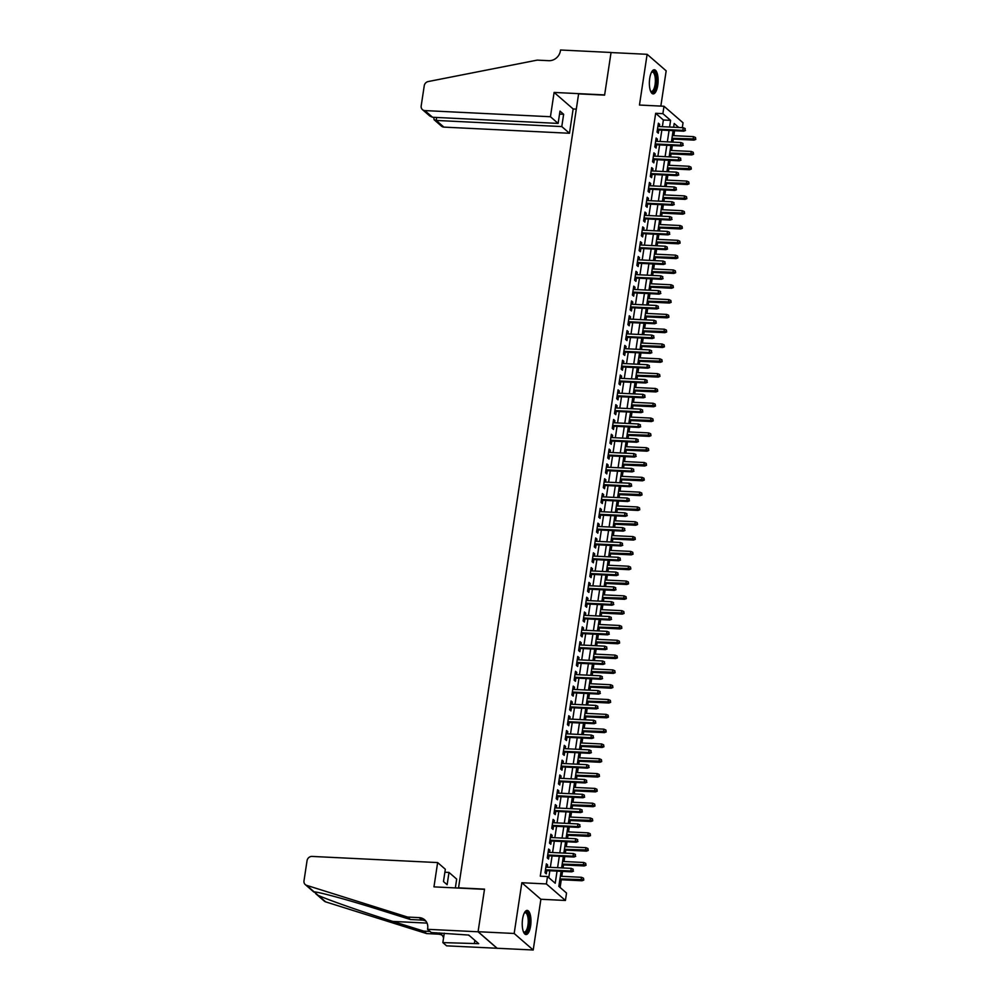 <?xml version="1.0" encoding="UTF-8"?>
<svg xmlns="http://www.w3.org/2000/svg" width="1000" height="1000" viewBox="0 0 1000 1000"><rect width="100%" height="100%" fill="white"/><g stroke="black" fill="none" stroke-linecap="round" stroke-linejoin="round"><path stroke-width="1.5" d="M530.612 925.962A12.075 4.338 92.8 0 0 527.188 910.413A12.075 4.338 92.8 0 0 522.587 919A12.075 4.338 92.8 0 0 526.013 934.55A12.075 4.338 92.8 0 0 530.612 925.962M657.75 85.312A12.075 4.338 92.8 0 0 654.325 69.763A12.075 4.338 92.8 0 0 649.725 78.35A12.075 4.338 92.8 0 0 653.15 93.9A12.075 4.338 92.8 0 0 657.75 85.312M561.1 871.312L558.825 886.363L566.538 893.062L565.425 900.462L546.388 883.938L547.5 876.538L555.225 883.238L557.05 871.112M427.55 929.312L478.075 931.787L484.487 889.338L433.963 886.875L437.638 862.575L312.05 856.425A4.65 4.175 -49 0 0 307.05 860.662L303.988 880.875A4.65 4.175 -49 0 0 306.637 885.35L407.587 917.062L419.137 917.625A10.838 9.738 131 0 1 424.675 919.812A10.838 9.738 131 0 1 427.675 928.5L427.55 929.312L431.275 932.55L468.762 935.062L478.7 943.675L442.85 942.6L446.587 945.837L533.212 950L540.887 899.262L565.425 900.462M660.837 106.1L666.175 70.838L647.125 54.312L639.462 105.05L664 106.25L683.037 122.775L682.3 127.662M560.112 887.487L561.287 879.75M561.8 876.338L562.55 871.388M563.062 867.962L563.525 864.938M564.038 861.513L564.788 856.575M565.312 853.15L565.763 850.125M566.287 846.7L567.025 841.762M567.55 838.337L568 835.312M568.525 831.888L569.275 826.95M569.788 823.525L570.25 820.5M570.763 817.075L571.512 812.138M572.025 808.713L572.487 805.688M573 802.262L573.75 797.325M574.263 793.9L574.725 790.875M575.237 787.45L575.988 782.5M576.512 779.087L576.962 776.062M577.487 772.638L578.225 767.688M578.75 764.275L579.2 761.25M579.725 757.825L580.475 752.875M580.988 749.463L581.45 746.438M581.962 743.012L582.712 738.062M583.225 734.65L583.688 731.625M584.2 728.2L584.95 723.25M585.475 719.837L585.925 716.8M586.45 713.388L587.188 708.438M587.712 705.025L588.162 701.988M588.688 698.575L589.438 693.625M589.95 690.212L590.413 687.175M590.925 683.763L591.675 678.812M592.188 675.4L592.65 672.362M593.162 668.95L593.913 664M594.425 660.575L594.888 657.55M595.4 654.137L596.15 649.188M596.675 645.763L597.125 642.738M597.65 639.325L598.387 634.375M598.913 630.95L599.362 627.925M599.888 624.513L600.638 619.562M601.15 616.138L601.613 613.112M602.125 609.7L602.875 604.75M603.387 601.325L603.85 598.3M604.362 594.888L605.112 589.938M605.638 586.512L606.087 583.488M606.613 580.062L607.35 575.125M607.875 571.7L608.325 568.675M608.85 565.25L609.6 560.312M610.112 556.888L610.575 553.862M611.087 550.438L611.838 545.5M612.35 542.075L612.812 539.05M613.325 535.625L614.075 530.688M614.587 527.263L615.05 524.237M615.562 520.812L616.312 515.875M616.838 512.45L617.288 509.425M617.812 506L618.55 501.05M619.075 497.638L619.525 494.613M620.05 491.188L620.8 486.238M621.312 482.825L621.775 479.8M622.288 476.375L623.038 471.425M623.55 468.013L624.012 464.988M624.525 461.562L625.275 456.613M625.8 453.2L626.25 450.175M626.775 446.75L627.513 441.8M628.038 438.387L628.488 435.35M629.012 431.938L629.763 426.987M630.275 423.575L630.737 420.538M631.25 417.125L632 412.175M632.513 408.762L632.975 405.725M633.488 402.312L634.237 397.362M634.75 393.95L635.212 390.913M635.725 387.5L636.475 382.55M637 379.125L637.45 376.1M637.975 372.688L638.713 367.738M639.237 364.312L639.688 361.287M640.212 357.875L640.962 352.925M641.475 349.5L641.938 346.475M642.45 343.062L643.2 338.113M643.713 334.688L644.175 331.662M644.688 328.25L645.438 323.3M645.962 319.875L646.413 316.85M646.938 313.438L647.675 308.488M648.2 305.062L648.65 302.038M649.175 298.612L649.925 293.675M650.438 290.25L650.9 287.225M651.413 283.8L652.163 278.863M652.675 275.438L653.138 272.413M653.65 268.988L654.4 264.05M654.912 260.625L655.375 257.6M655.888 254.175L656.637 249.237M657.163 245.812L657.613 242.787M658.138 239.363L658.875 234.425M659.4 231L659.85 227.975M660.375 224.55L661.125 219.6M661.637 216.188L662.1 213.162M662.613 209.737L663.363 204.788M663.875 201.375L664.338 198.35M664.85 194.925L665.6 189.975M666.125 186.562L666.575 183.538M667.1 180.113L667.837 175.162M668.363 171.75L668.812 168.725M669.338 165.3L670.088 160.35M670.6 156.938L671.062 153.912M671.575 150.488L672.325 145.538M672.837 142.125L673.3 139.088M673.812 135.675L674.562 130.725M497.125 948.238L478.075 931.712L514.175 933.475L533.212 950M478.075 931.712L484.525 889.125L458.537 887.85L578.612 93.863L604.6 95.138L611.038 52.55L647.125 54.312M547.325 867.2L547.65 864.987L546.362 863.863L545.025 872.75L546.312 873.875L546.8 870.612M549.562 852.375L549.9 850.175L548.612 849.05L547.263 857.938L548.55 859.062L549.038 855.8M551.8 837.562L552.137 835.362L550.85 834.237L549.5 843.125L550.788 844.25L551.287 840.987M554.038 822.75L554.375 820.537L553.088 819.425L551.75 828.312L553.025 829.425L553.525 826.175M556.275 807.938L556.613 805.725L555.325 804.613L553.987 813.5L555.275 814.613L555.763 811.363M558.525 793.125L558.85 790.913L557.575 789.8L556.225 798.688L557.513 799.8L558 796.55M560.763 778.312L561.1 776.1L559.812 774.987L558.462 783.875L559.75 784.987L560.25 781.737M563 763.5L563.337 761.287L562.05 760.175L560.7 769.062L561.987 770.175L562.487 766.925M565.237 748.688L565.575 746.475L564.288 745.362L562.95 754.25L564.237 755.362L564.725 752.113M567.487 733.875L567.812 731.663L566.525 730.55L565.188 739.438L566.475 740.55L566.962 737.3M569.725 719.062L570.062 716.85L568.775 715.738L567.425 724.625L568.713 725.738L569.2 722.487M571.962 704.25L572.3 702.038L571.013 700.925L569.663 709.812L570.95 710.925L571.45 707.675M574.2 689.438L574.538 687.225L573.25 686.112L571.912 695L573.188 696.112L573.688 692.85M576.438 674.625L576.775 672.412L575.487 671.3L574.15 680.188L575.438 681.3L575.925 678.037M578.688 659.812L579.012 657.6L577.737 656.488L576.388 665.375L577.675 666.488L578.162 663.225M580.925 645L581.263 642.788L579.975 641.675L578.625 650.562L579.913 651.675L580.413 648.413M583.162 630.188L583.5 627.975L582.212 626.85L580.862 635.737L582.15 636.862L582.65 633.6M585.4 615.375L585.737 613.162L584.45 612.038L583.112 620.925L584.4 622.05L584.888 618.787M587.65 600.562L587.975 598.35L586.688 597.225L585.35 606.112L586.638 607.238L587.125 603.975M589.888 585.75L590.225 583.538L588.938 582.413L587.587 591.3L588.875 592.425L589.362 589.163M592.125 570.925L592.463 568.725L591.175 567.6L589.825 576.487L591.112 577.612L591.613 574.35M594.362 556.112L594.7 553.913L593.413 552.788L592.075 561.675L593.35 562.8L593.85 559.538M596.6 541.3L596.938 539.087L595.65 537.975L594.312 546.862L595.6 547.987L596.087 544.725M598.85 526.487L599.175 524.275L597.9 523.162L596.55 532.05L597.837 533.162L598.325 529.913M601.087 511.675L601.425 509.462L600.138 508.35L598.787 517.238L600.075 518.35L600.575 515.1M603.325 496.863L603.663 494.65L602.375 493.537L601.025 502.425L602.312 503.537L602.812 500.288M605.562 482.05L605.9 479.837L604.612 478.725L603.275 487.612L604.562 488.725L605.05 485.475M607.812 467.238L608.138 465.025L606.85 463.913L605.513 472.8L606.8 473.913L607.288 470.662M610.05 452.425L610.388 450.213L609.1 449.1L607.75 457.987L609.038 459.1L609.525 455.85M612.288 437.612L612.625 435.4L611.337 434.288L609.987 443.175L611.275 444.288L611.775 441.037M614.525 422.8L614.862 420.588L613.575 419.475L612.238 428.363L613.513 429.475L614.012 426.225M616.763 407.987L617.1 405.775L615.812 404.663L614.475 413.55L615.763 414.663L616.25 411.4M619.012 393.175L619.338 390.962L618.062 389.85L616.712 398.738L618 399.85L618.488 396.587M621.25 378.363L621.587 376.15L620.3 375.037L618.95 383.925L620.237 385.037L620.737 381.775M623.488 363.55L623.825 361.337L622.537 360.225L621.188 369.113L622.475 370.225L622.975 366.962M625.725 348.738L626.062 346.525L624.775 345.4L623.438 354.3L624.725 355.412L625.212 352.15M627.975 333.925L628.3 331.712L627.013 330.588L625.675 339.475L626.962 340.6L627.45 337.337M630.212 319.113L630.55 316.9L629.263 315.775L627.913 324.663L629.2 325.788L629.688 322.525M632.45 304.3L632.788 302.087L631.5 300.963L630.15 309.85L631.438 310.975L631.938 307.712M634.688 289.488L635.025 287.275L633.737 286.15L632.4 295.038L633.675 296.163L634.175 292.9M636.925 274.662L637.263 272.462L635.975 271.337L634.637 280.225L635.925 281.35L636.413 278.087M639.175 259.85L639.5 257.638L638.225 256.525L636.875 265.413L638.162 266.537L638.65 263.275M641.413 245.037L641.75 242.825L640.462 241.713L639.113 250.6L640.4 251.713L640.9 248.463M643.65 230.225L643.988 228.012L642.7 226.9L641.35 235.787L642.638 236.9L643.138 233.65M645.888 215.413L646.225 213.2L644.938 212.087L643.6 220.975L644.887 222.087L645.375 218.837M648.138 200.6L648.462 198.388L647.175 197.275L645.837 206.163L647.125 207.275L647.613 204.025M650.375 185.787L650.713 183.575L649.425 182.463L648.075 191.35L649.362 192.463L649.85 189.213M652.613 170.975L652.95 168.762L651.663 167.65L650.312 176.537L651.6 177.65L652.1 174.4M654.85 156.163L655.188 153.95L653.9 152.838L652.562 161.725L653.838 162.838L654.338 159.588M657.087 141.35L657.425 139.137L656.137 138.025L654.8 146.912L656.087 148.025L656.575 144.775M662.362 126.688L663.375 120L655.662 113.3L540.288 876.188L547.5 876.538M548.787 877.663L549.837 870.763M550.35 867.337L552.075 855.95M552.587 852.525L554.312 841.137M554.837 837.712L556.562 826.325M557.075 822.9L558.8 811.513M559.312 808.088L561.038 796.7M561.55 793.275L563.275 781.888M563.8 778.462L565.513 767.075M566.038 763.65L567.762 752.262M568.275 748.838L570 737.438M570.513 734.025L572.238 722.625M572.75 719.212L574.475 707.812M575 704.4L576.725 693M577.238 689.587L578.962 678.188M579.475 674.775L581.2 663.375M581.712 659.963L583.438 648.562M583.962 645.15L585.675 633.75M586.2 630.337L587.925 618.938M588.438 615.525L590.163 604.125M590.675 600.7L592.4 589.312M592.913 585.887L594.637 574.5M595.163 571.075L596.888 559.688M597.4 556.263L599.125 544.875M599.637 541.45L601.362 530.062M601.875 526.638L603.6 515.25M604.125 511.825L605.837 500.438M606.362 497.013L608.088 485.625M608.6 482.2L610.325 470.812M610.837 467.388L612.562 456M613.075 452.575L614.8 441.175M615.325 437.762L617.05 426.362M617.562 422.95L619.288 411.55M619.8 408.137L621.525 396.737M622.038 393.325L623.763 381.925M624.288 378.512L626 367.113M626.525 363.7L628.25 352.3M628.763 348.888L630.487 337.488M631 334.075L632.725 322.675M633.237 319.25L634.963 307.863M635.487 304.438L637.212 293.05M637.725 289.625L639.45 278.238M639.963 274.812L641.688 263.425M642.2 260L643.925 248.612M644.45 245.188L646.162 233.8M646.688 230.375L648.413 218.988M648.925 215.562L650.65 204.175M651.162 200.75L652.887 189.363M653.4 185.938L655.125 174.55M655.65 171.125L657.375 159.725M657.887 156.312L659.613 144.913M660.125 141.5L661.85 130.1M659.338 126.538L659.663 124.325L658.388 123.212L657.038 132.1L658.325 133.212L658.812 129.95M540.887 899.262L521.838 882.738L514.175 933.475M521.838 882.738L546.388 883.938M655.662 113.3L662.875 113.663L664 106.25M678.812 127.487L674.2 123.488L673.625 127.238M673.112 130.65L671.388 142.05M670.875 145.475L669.15 156.862M668.637 160.287L666.912 171.675M666.388 175.1L664.663 186.488M664.15 189.913L662.425 201.3M661.912 204.725L660.188 216.112M659.675 219.537L657.95 230.925M657.425 234.35L655.713 245.738M655.188 249.163L653.462 260.55M652.95 263.975L651.225 275.363M650.713 278.788L648.988 290.188M648.475 293.6L646.75 305M646.225 308.412L644.5 319.812M643.988 323.225L642.262 334.625M641.75 338.038L640.025 349.438M639.513 352.85L637.788 364.25M637.263 367.663L635.55 379.062M635.025 382.475L633.3 393.875M632.788 397.287L631.062 408.688M630.55 412.1L628.825 423.5M628.312 426.925L626.587 438.312M626.062 441.737L624.338 453.125M623.825 456.55L622.1 467.938M621.587 471.362L619.862 482.75M619.35 486.175L617.625 497.562M617.1 500.988L615.388 512.375M614.862 515.8L613.138 527.188M612.625 530.612L610.9 542M610.388 545.425L608.663 556.812M608.15 560.237L606.425 571.625M605.9 575.05L604.175 586.45M603.663 589.862L601.938 601.263M601.425 604.675L599.7 616.075M599.188 619.487L597.463 630.887M596.938 634.3L595.225 645.7M594.7 649.112L592.975 660.512M592.463 663.925L590.737 675.325M590.225 678.737L588.5 690.138M587.987 693.55L586.263 704.95M585.737 708.375L584.012 719.762M583.5 723.188L581.775 734.575M581.263 738L579.538 749.388M579.025 752.812L577.3 764.2M576.775 767.625L575.062 779.013M574.538 782.438L572.812 793.825M572.3 797.25L570.575 808.637M570.062 812.062L568.337 823.45M567.825 826.875L566.1 838.263M565.575 841.688L563.85 853.075M563.337 856.5L561.613 867.9M669.587 127.037L670.6 120.363L662.875 113.663M557.575 867.7L559.3 856.3M559.812 852.887L561.538 841.488M562.05 838.075L563.775 826.675M564.288 823.263L566.013 811.862M566.538 808.438L568.25 797.05M568.775 793.625L570.5 782.237M571.013 778.812L572.737 767.425M573.25 764L574.975 752.613M575.487 749.188L577.212 737.8M577.737 734.375L579.462 722.987M579.975 719.562L581.7 708.175M582.212 704.75L583.938 693.363M584.45 689.938L586.175 678.55M586.7 675.125L588.413 663.737M588.938 660.312L590.662 648.913M591.175 645.5L592.9 634.1M593.413 630.688L595.138 619.288M595.65 615.875L597.375 604.475M597.9 601.062L599.625 589.663M600.138 586.25L601.862 574.85M602.375 571.438L604.1 560.037M604.612 556.625L606.337 545.225M606.862 541.812L608.575 530.413M609.1 526.987L610.825 515.6M611.337 512.175L613.062 500.788M613.575 497.362L615.3 485.975M615.812 482.55L617.537 471.163M618.062 467.738L619.788 456.35M620.3 452.925L622.025 441.538M622.537 438.113L624.263 426.725M624.775 423.3L626.5 411.912M627.025 408.488L628.737 397.1M629.263 393.675L630.988 382.287M631.5 378.862L633.225 367.463M633.737 364.05L635.462 352.65M635.975 349.237L637.7 337.837M638.225 334.425L639.95 323.025M640.462 319.613L642.188 308.212M642.7 304.8L644.425 293.4M644.938 289.988L646.663 278.587M647.188 275.175L648.9 263.775M649.425 260.363L651.15 248.962M651.663 245.55L653.388 234.15M653.9 230.725L655.625 219.338M656.137 215.912L657.862 204.525M658.388 201.1L660.113 189.713M660.625 186.287L662.35 174.9M662.862 171.475L664.587 160.087M665.1 156.662L666.825 145.275M667.35 141.85L669.062 130.463M663.375 120L670.6 120.363M658.225 124.25L659.663 124.325M655.987 139.062L657.425 139.137M653.737 153.875L655.188 153.95M651.5 168.7L652.95 168.762M649.262 183.512L650.713 183.575M647.025 198.325L648.462 198.388M644.788 213.137L646.225 213.2M642.537 227.95L643.988 228.012M640.3 242.763L641.75 242.825M638.062 257.575L639.5 257.638M635.825 272.387L637.263 272.462M633.575 287.2L635.025 287.275M631.337 302.013L632.788 302.087M629.1 316.825L630.55 316.9M626.862 331.637L628.3 331.712M624.625 346.45L626.062 346.525M622.375 361.262L623.825 361.337M620.138 376.075L621.587 376.15M617.9 390.887L619.338 390.962M615.662 405.7L617.1 405.775M613.413 420.513L614.862 420.588M611.175 435.325L612.625 435.4M608.938 450.15L610.388 450.213M606.7 464.963L608.138 465.025M604.462 479.775L605.9 479.837M602.212 494.588L603.663 494.65M599.975 509.4L601.425 509.462M597.737 524.212L599.175 524.275M595.5 539.025L596.938 539.087M593.25 553.837L594.7 553.913M591.013 568.65L592.463 568.725M588.775 583.462L590.225 583.538M586.538 598.275L587.975 598.35M584.3 613.088L585.737 613.162M582.05 627.9L583.5 627.975M579.812 642.712L581.263 642.788M577.575 657.525L579.012 657.6M575.337 672.337L576.775 672.412M573.088 687.15L574.538 687.225M570.85 701.963L572.3 702.038M568.612 716.775L570.062 716.85M566.375 731.587L567.812 731.663M564.138 746.413L565.575 746.475M561.888 761.225L563.337 761.287M559.65 776.038L561.1 776.1M557.413 790.85L558.85 790.913M555.175 805.662L556.613 805.725M552.925 820.475L554.375 820.537M550.688 835.288L552.137 835.362M548.45 850.1L549.9 850.175M546.213 864.912L547.65 864.987M657.375 129.887L683.737 131.175L682.8 130.375L657.487 129.137M684.975 130.05L685.2 128.562L684.975 130.05L682.8 130.375L683.213 127.7L657.887 126.463M683.737 131.175L685.487 130.5M685.2 128.562L683.213 127.7M695.788 139.425L695.487 137.5L695.788 139.425L694.025 140.113L693.1 139.3L693.5 136.637L672.362 135.6M695.275 138.988L671.963 138.275M694.025 140.113L671.85 139.025M693.5 136.637L695.487 137.5M651.587 72.1A10.45 3.762 -87.2 0 1 651.612 72.075A10.45 3.762 -87.2 0 1 656.35 79.388A10.45 3.762 -87.2 0 1 654.65 89.8A10.45 3.762 -87.2 0 1 650.662 91.337A10.45 3.762 -87.2 0 1 650.638 91.312M650.55 91.075A9.675 3.475 92.8 0 0 651.388 91.412A9.675 3.475 92.8 0 0 655.35 79.525A9.675 3.475 92.8 0 0 652.337 72.075A9.675 3.475 92.8 0 0 651.462 72.325M652.475 93.713A12 4.312 92.8 0 0 656.9 79.037A12 4.312 92.8 0 0 653.637 69.887M524.45 912.738A10.45 3.762 -87.2 0 1 524.475 912.712A10.45 3.762 -87.2 0 1 529.212 920.037A10.45 3.762 -87.2 0 1 527.513 930.45A10.45 3.762 -87.2 0 1 523.525 931.988A10.45 3.762 -87.2 0 1 523.513 931.963M523.413 931.712A9.675 3.475 92.8 0 0 524.25 932.062A9.675 3.475 92.8 0 0 528.212 920.175A9.675 3.475 92.8 0 0 525.2 912.725A9.675 3.475 92.8 0 0 524.325 912.975M525.337 934.362A12 4.312 92.8 0 0 529.763 919.688A12 4.312 92.8 0 0 526.5 910.525M468.25 935.037L469.625 935.8M550.438 116.737L424.85 110.588L432.55 117.263L558.125 123.413L550.438 116.737L554.113 92.438L604.637 94.913L611.05 52.475L560.525 50L560.413 50.812A10.838 9.738 -49 0 1 548.737 60.688L537.188 60.125L428.2 81.55A4.65 4.175 -49 0 0 424.25 85.712L421.188 105.925A4.65 4.175 -49 0 0 424.85 110.588M576.312 109.125L573.15 108.963L554.113 92.438M573.15 108.963L569.475 133.262L561.788 126.575L563.638 114.288L559.987 111.112L558.125 123.413M561.788 126.575L436.2 120.438L443.888 127.112A4.65 4.175 131 0 1 441.512 126.175L434.113 119.738L436.2 120.438L436.65 117.463M569.475 133.262L443.888 127.112M563.638 114.288L559.538 114.087M433.713 117.312L434.113 119.738M422.475 109.65L429.888 116.075L432.55 117.263M437.638 862.575L445.337 869.25L443.475 881.55L447.125 884.712L448.988 872.425L444.888 872.225M448.988 872.425L456.675 879.1L455.35 887.913M407.587 917.062L410.4 919.513L379.45 909.788C349.725 900.375 318.9 891.925 314.163 891.888L318.15 895.35C328.125 899.938 363.4 912.25 392.85 921.425L423.812 931.137L430.012 931.45M423.812 931.137L426.625 933.587L438.175 934.15A10.838 9.738 131 0 1 442.175 935.263M425.95 921.188A10.838 9.738 131 0 0 421.95 920.075L410.4 919.513M318.15 895.35L325.675 901.875L426.625 933.587M478.075 931.787L497.113 948.312M444.275 933.188L442.85 942.6M325.675 901.875A4.65 4.175 131 0 1 324.312 901.125L315.725 893.675M439.588 932.95A10.838 9.738 131 0 1 440.9 933.888A10.838 9.738 131 0 1 443.55 937.975M474.837 940.325L474.363 943.462M655.138 144.7L681.488 145.988L680.562 145.188L655.25 143.95M682.738 144.863L682.962 143.387L682.738 144.863L680.562 145.188L680.962 142.525L655.65 141.275M681.488 145.988L683.25 145.312M682.962 143.387L680.962 142.525M652.887 159.512L679.25 160.8L678.325 160L653 158.763M680.5 159.675L680.725 158.2L680.5 159.675L678.325 160L678.725 157.338L653.413 156.088M679.25 160.8L681.012 160.125M680.725 158.2L678.725 157.338M650.65 174.325L677.013 175.613L676.087 174.812L650.763 173.575M678.25 174.488L678.475 173.012L678.25 174.488L676.087 174.812L676.488 172.15L651.162 170.9M677.013 175.613L678.775 174.938M678.475 173.012L676.488 172.15M648.413 189.137L674.775 190.425L673.85 189.625L648.525 188.388M676.012 189.3L676.237 187.825L676.012 189.3L673.85 189.625L674.25 186.962L648.925 185.712M674.775 190.425L676.525 189.75M676.237 187.825L674.25 186.962M693.538 154.238L693.25 152.312L693.538 154.238L691.787 154.925L690.863 154.113L691.263 151.45L670.125 150.412M693.025 153.8L669.725 153.088M691.787 154.925L669.613 153.837M691.263 151.45L693.25 152.312M691.3 169.05L691.012 167.125L691.3 169.05L689.538 169.737L688.612 168.925L689.025 166.262L667.887 165.225M690.788 168.612L667.475 167.9M689.538 169.737L667.362 168.65M689.025 166.262L691.012 167.125M689.062 183.863L688.775 181.938L689.062 183.863L687.3 184.55L686.375 183.738L686.775 181.075L665.65 180.037M688.55 183.425L665.238 182.712M687.3 184.55L665.125 183.463M686.775 181.075L688.775 181.938M686.825 198.688L686.538 196.75L686.825 198.688L685.062 199.363L684.137 198.562L684.538 195.888L663.4 194.85M686.312 198.238L663 197.525M685.062 199.363L662.887 198.275M684.538 195.888L686.538 196.75M646.175 203.95L672.525 205.238L671.6 204.438L646.287 203.2M673.775 204.112L674 202.638L673.775 204.112L671.6 204.438L672.013 201.775L646.688 200.538M672.525 205.238L674.287 204.562M674 202.638L672.013 201.775M684.587 213.5L684.287 211.562L684.587 213.5L682.825 214.175L681.9 213.375L682.3 210.7L661.162 209.662M684.062 213.05L660.763 212.338M682.825 214.175L660.65 213.088M682.3 210.7L684.287 211.562M643.925 218.762L670.288 220.05L669.362 219.25L644.05 218.012M671.538 218.925L671.762 217.45L671.538 218.925L669.362 219.25L669.762 216.588L644.45 215.35M670.288 220.05L672.05 219.375M671.762 217.45L669.762 216.588M682.337 228.312L682.05 226.375L682.337 228.312L680.588 228.988L679.65 228.188L680.062 225.512L658.925 224.488M681.825 227.862L658.525 227.15M680.588 228.988L658.4 227.9M680.062 225.512L682.05 226.375M641.688 233.575L668.05 234.862L667.125 234.062L641.8 232.825M669.3 233.738L669.525 232.262L669.3 233.738L667.125 234.062L667.525 231.4L642.212 230.162M668.05 234.862L669.812 234.188M669.525 232.262L667.525 231.4M680.1 243.125L679.812 241.188L680.1 243.125L678.337 243.8L677.412 243L677.812 240.325L656.688 239.3M679.587 242.675L656.275 241.962M678.337 243.8L656.162 242.712M677.812 240.325L679.812 241.188M639.45 248.388L665.812 249.675L664.887 248.875L639.562 247.638M667.05 248.55L667.275 247.075L667.05 248.55L664.887 248.875L665.288 246.213L639.963 244.975M665.812 249.675L667.575 249M667.275 247.075L665.288 246.213M677.862 257.938L677.575 256L677.862 257.938L676.1 258.612L675.175 257.812L675.575 255.138L654.438 254.112M677.35 257.488L654.038 256.775M676.1 258.612L653.925 257.525M675.575 255.138L677.575 256M637.212 263.2L663.575 264.5L662.638 263.688L637.325 262.45M664.812 263.363L665.037 261.887L664.812 263.363L662.638 263.688L663.05 261.025L637.725 259.788M663.575 264.5L665.325 263.812M665.037 261.887L663.05 261.025M675.625 272.75L675.325 270.825L675.625 272.75L673.863 273.425L672.938 272.625L673.337 269.95L652.2 268.925M675.113 272.3L651.8 271.588M673.863 273.425L651.688 272.337M673.337 269.95L675.325 270.825M634.975 278.012L661.325 279.312L660.4 278.5L635.087 277.262M662.575 278.188L662.8 276.7L662.575 278.188L660.4 278.5L660.8 275.837L635.487 274.6M661.325 279.312L663.088 278.625M662.8 276.7L660.8 275.837M673.375 287.562L673.088 285.637L673.375 287.562L671.625 288.238L670.7 287.438L671.1 284.775L649.963 283.738M672.862 287.113L649.562 286.4M671.625 288.238L649.45 287.15M671.1 284.775L673.088 285.637M632.725 292.825L659.087 294.125L658.162 293.312L632.837 292.075M660.337 293L660.562 291.512L660.337 293L658.162 293.312L658.562 290.65L633.25 289.413M659.087 294.125L660.85 293.438M660.562 291.512L658.562 290.65M671.137 302.375L670.85 300.45L671.137 302.375L669.375 303.05L668.45 302.25L668.863 299.587L647.725 298.55M670.625 301.925L647.312 301.212M669.375 303.05L647.2 301.962M668.863 299.587L670.85 300.45M630.487 307.638L656.85 308.938L655.925 308.125L630.6 306.887M658.088 307.812L658.312 306.325L658.088 307.812L655.925 308.125L656.325 305.462L631 304.225M656.85 308.938L658.612 308.25M658.312 306.325L656.325 305.462M668.9 317.188L668.612 315.262L668.9 317.188L667.138 317.863L666.213 317.062L666.612 314.4L645.475 313.363M668.388 316.737L645.075 316.025M667.138 317.863L644.963 316.775M666.612 314.4L668.612 315.262M628.25 322.45L654.613 323.75L653.688 322.938L628.362 321.7M655.85 322.625L656.075 321.138L655.85 322.625L653.688 322.938L654.087 320.275L628.763 319.037M654.613 323.75L656.363 323.062M656.075 321.138L654.087 320.275M666.663 332L666.375 330.075L666.663 332L664.9 332.675L663.975 331.875L664.375 329.212L643.238 328.175M666.15 331.55L642.837 330.838M664.9 332.675L642.725 331.587M664.375 329.212L666.375 330.075M626.013 337.275L652.362 338.562L651.438 337.75L626.125 336.512M653.612 337.438L653.838 335.95L653.612 337.438L651.438 337.75L651.85 335.087L626.525 333.85M652.362 338.562L654.125 337.875M653.838 335.95L651.85 335.087M664.425 346.812L664.125 344.888L664.425 346.812L662.663 347.488L661.737 346.688L662.138 344.025L641 342.987M663.9 346.362L640.6 345.65M662.663 347.488L640.487 346.413M662.138 344.025L664.125 344.888M623.763 352.088L650.125 353.375L649.2 352.575L623.888 351.325M651.375 352.25L651.6 350.763L651.375 352.25L649.2 352.575L649.6 349.9L624.288 348.663M650.125 353.375L651.888 352.7M651.6 350.763L649.6 349.9M662.175 361.625L661.888 359.7L662.175 361.625L660.425 362.3L659.488 361.5L659.9 358.837L638.763 357.8M661.663 361.175L638.362 360.462M660.425 362.3L638.237 361.225M659.9 358.837L661.888 359.7M621.525 366.9L647.887 368.188L646.963 367.388L621.638 366.138M649.137 367.062L649.362 365.575L649.137 367.062L646.963 367.388L647.362 364.712L622.05 363.475M647.887 368.188L649.65 367.512M649.362 365.575L647.362 364.712M659.938 376.438L659.65 374.513L659.938 376.438L658.175 377.113L657.25 376.312L657.65 373.65L636.525 372.612M659.425 375.988L636.112 375.275M658.175 377.113L636 376.037M657.65 373.65L659.65 374.513M619.288 381.712L645.65 383L644.725 382.2L619.4 380.95M646.888 381.875L647.113 380.387L646.888 381.875L644.725 382.2L645.125 379.525L619.8 378.288M645.65 383L647.412 382.325M647.113 380.387L645.125 379.525M657.7 391.25L657.412 389.325L657.7 391.25L655.938 391.938L655.013 391.125L655.413 388.462L634.275 387.425M657.188 390.8L633.875 390.087M655.938 391.938L633.763 390.85M655.413 388.462L657.412 389.325M617.05 396.525L643.413 397.812L642.475 397.013L617.163 395.775M644.65 396.688L644.875 395.2L644.65 396.688L642.475 397.013L642.887 394.338L617.562 393.1M643.413 397.812L645.163 397.137M644.875 395.2L642.887 394.338M655.462 406.062L655.163 404.137L655.462 406.062L653.7 406.75L652.775 405.938L653.175 403.275L632.038 402.238M654.95 405.625L631.638 404.9M653.7 406.75L631.525 405.662M653.175 403.275L655.163 404.137M614.812 411.337L641.162 412.625L640.238 411.825L614.925 410.588M642.412 411.5L642.638 410.012L642.412 411.5L640.238 411.825L640.638 409.15L615.325 407.912M641.162 412.625L642.925 411.95M642.638 410.012L640.638 409.15M653.213 420.875L652.925 418.95L653.213 420.875L651.462 421.562L650.537 420.75L650.938 418.088L629.8 417.05M652.7 420.438L629.4 419.725M651.462 421.562L629.288 420.475M650.938 418.088L652.925 418.95M612.562 426.15L638.925 427.438L638 426.637L612.675 425.4M640.175 426.312L640.4 424.837L640.175 426.312L638 426.637L638.4 423.963L613.088 422.725M638.925 427.438L640.688 426.763M640.4 424.837L638.4 423.963M650.975 435.688L650.688 433.762L650.975 435.688L649.212 436.375L648.288 435.562L648.7 432.9L627.562 431.863M650.462 435.25L627.15 434.538M649.212 436.375L627.038 435.288M648.7 432.9L650.688 433.762M610.325 440.962L636.688 442.25L635.763 441.45L610.438 440.213M637.925 441.125L638.15 439.65L637.925 441.125L635.763 441.45L636.163 438.787L610.837 437.537M636.688 442.25L638.45 441.575M638.15 439.65L636.163 438.787M648.737 450.5L648.45 448.575L648.737 450.5L646.975 451.188L646.05 450.375L646.45 447.713L625.312 446.675M648.225 450.062L624.913 449.35M646.975 451.188L624.8 450.1M646.45 447.713L648.45 448.575M608.088 455.775L634.45 457.062L633.525 456.262L608.2 455.025M635.688 455.938L635.913 454.462L635.688 455.938L633.525 456.262L633.925 453.6L608.6 452.35M634.45 457.062L636.2 456.388M635.913 454.462L633.925 453.6M646.5 465.312L646.213 463.387L646.5 465.312L644.737 466L643.812 465.188L644.212 462.525L623.075 461.488M645.987 464.875L622.675 464.162M644.737 466L622.562 464.913M644.212 462.525L646.213 463.387M605.85 470.588L632.2 471.875L631.275 471.075L605.962 469.837M633.45 470.75L633.675 469.275L633.45 470.75L631.275 471.075L631.688 468.413L606.362 467.163M632.2 471.875L633.962 471.2M633.675 469.275L631.688 468.413M644.262 480.125L643.962 478.2L644.262 480.125L642.5 480.812L641.575 480.012L641.975 477.337L620.837 476.3M643.737 479.688L620.438 478.975M642.5 480.812L620.325 479.725M641.975 477.337L643.962 478.2M603.6 485.4L629.963 486.688L629.038 485.887L603.725 484.65M631.213 485.562L631.438 484.087L631.213 485.562L629.038 485.887L629.438 483.225L604.125 481.987M629.963 486.688L631.725 486.012M631.438 484.087L629.438 483.225M642.013 494.95L641.725 493.013L642.013 494.95L640.263 495.625L639.325 494.825L639.738 492.15L618.6 491.112M641.5 494.5L618.2 493.787M640.263 495.625L618.075 494.538M639.738 492.15L641.725 493.013M601.362 500.213L627.725 501.5L626.8 500.7L601.475 499.462M628.975 500.375L629.2 498.9L628.975 500.375L626.8 500.7L627.2 498.038L601.888 496.8M627.725 501.5L629.487 500.825M629.2 498.9L627.2 498.038M599.125 515.025L625.487 516.312L624.562 515.513L599.237 514.275M626.725 515.188L626.95 513.713L626.725 515.188L624.562 515.513L624.963 512.85L599.637 511.613M625.487 516.312L627.25 515.638M626.95 513.713L624.963 512.85M596.888 529.837L623.25 531.125L622.312 530.325L597 529.087M624.487 530L624.712 528.525L624.487 530L622.312 530.325L622.725 527.663L597.4 526.425M623.25 531.125L625 530.45M624.712 528.525L622.725 527.663M639.775 509.762L639.487 507.825L639.775 509.762L638.013 510.438L637.087 509.637L637.487 506.962L616.362 505.938M639.263 509.312L615.95 508.6M638.013 510.438L615.837 509.35M637.487 506.962L639.487 507.825M637.537 524.575L637.25 522.638L637.537 524.575L635.775 525.25L634.85 524.45L635.25 521.775L614.113 520.75M637.025 524.125L613.713 523.413M635.775 525.25L613.6 524.163M635.25 521.775L637.25 522.638M635.3 539.388L635 537.45L635.3 539.388L633.538 540.062L632.612 539.263L633.013 536.587L611.875 535.562M634.788 538.938L611.475 538.225M633.538 540.062L611.362 538.975M633.013 536.587L635 537.45M594.65 544.65L621 545.95L620.075 545.138L594.763 543.9M622.25 544.812L622.475 543.337L622.25 544.812L620.075 545.138L620.475 542.475L595.163 541.237M621 545.95L622.762 545.262M622.475 543.337L620.475 542.475M633.05 554.2L632.762 552.275L633.05 554.2L631.3 554.875L630.375 554.075L630.775 551.4L609.637 550.375M632.537 553.75L609.237 553.038M631.3 554.875L609.125 553.787M630.775 551.4L632.762 552.275M592.4 559.462L618.763 560.763L617.837 559.95L592.513 558.713M620.013 559.637L620.237 558.15L620.013 559.637L617.837 559.95L618.237 557.288L592.925 556.05M618.763 560.763L620.525 560.075M620.237 558.15L618.237 557.288M630.812 569.012L630.525 567.087L630.812 569.012L629.05 569.688L628.125 568.888L628.538 566.225L607.4 565.188M630.3 568.562L606.987 567.85M629.05 569.688L606.875 568.6M628.538 566.225L630.525 567.087M590.163 574.275L616.525 575.575L615.6 574.763L590.275 573.525M617.762 574.45L617.987 572.962L617.762 574.45L615.6 574.763L616 572.1L590.675 570.862M616.525 575.575L618.288 574.888M617.987 572.962L616 572.1M628.575 583.825L628.288 581.9L628.575 583.825L626.812 584.5L625.887 583.7L626.287 581.038L605.15 580M628.062 583.375L604.75 582.663M626.812 584.5L604.637 583.413M626.287 581.038L628.288 581.9M587.925 589.087L614.288 590.388L613.362 589.575L588.038 588.337M615.525 589.263L615.75 587.775L615.525 589.263L613.362 589.575L613.763 586.912L588.438 585.675M614.288 590.388L616.038 589.7M615.75 587.775L613.763 586.912M626.337 598.638L626.05 596.712L626.337 598.638L624.575 599.312L623.65 598.513L624.05 595.85L602.913 594.812M625.825 598.188L602.513 597.475M624.575 599.312L602.4 598.225M624.05 595.85L626.05 596.712M585.688 603.9L612.038 605.2L611.112 604.388L585.8 603.15M613.288 604.075L613.513 602.587L613.288 604.075L611.112 604.388L611.525 601.725L586.2 600.487M612.038 605.2L613.8 604.513M613.513 602.587L611.525 601.725M624.1 613.45L623.8 611.525L624.1 613.45L622.337 614.125L621.413 613.325L621.812 610.662L600.675 609.625M623.575 613L600.275 612.288M622.337 614.125L600.163 613.038M621.812 610.662L623.8 611.525M583.438 618.725L609.8 620.013L608.875 619.2L583.562 617.962M611.05 618.888L611.275 617.4L611.05 618.888L608.875 619.2L609.275 616.538L583.962 615.3M609.8 620.013L611.562 619.325M611.275 617.4L609.275 616.538M621.85 628.263L621.562 626.337L621.85 628.263L620.1 628.938L619.163 628.138L619.575 625.475L598.438 624.438M621.337 627.812L598.038 627.1M620.1 628.938L597.913 627.85M619.575 625.475L621.562 626.337M581.2 633.538L607.562 634.825L606.638 634.025L581.312 632.775M608.812 633.7L609.038 632.212L608.812 633.7L606.638 634.025L607.038 631.35L581.725 630.112M607.562 634.825L609.325 634.15M609.038 632.212L607.038 631.35M619.612 643.075L619.325 641.15L619.612 643.075L617.85 643.75L616.925 642.95L617.325 640.288L596.2 639.25M619.1 642.625L595.788 641.912M617.85 643.75L595.675 642.675M617.325 640.288L619.325 641.15M578.962 648.35L605.325 649.638L604.4 648.838L579.075 647.588M606.562 648.512L606.788 647.025L606.562 648.512L604.4 648.838L604.8 646.162L579.475 644.925M605.325 649.638L607.087 648.962M606.788 647.025L604.8 646.162M617.375 657.887L617.087 655.962L617.375 657.887L615.612 658.562L614.688 657.763L615.087 655.1L593.95 654.062M616.862 657.438L593.55 656.725M615.612 658.562L593.438 657.487M615.087 655.1L617.087 655.962M576.725 663.162L603.088 664.45L602.15 663.65L576.838 662.4M604.325 663.325L604.55 661.838L604.325 663.325L602.15 663.65L602.562 660.975L577.238 659.737M603.088 664.45L604.837 663.775M604.55 661.838L602.562 660.975M615.138 672.7L614.837 670.775L615.138 672.7L613.375 673.388L612.45 672.575L612.85 669.912L591.712 668.875M614.625 672.25L591.312 671.538M613.375 673.388L591.2 672.3M612.85 669.912L614.837 670.775M574.487 677.975L600.837 679.262L599.913 678.462L574.6 677.225M602.087 678.138L602.312 676.65L602.087 678.138L599.913 678.462L600.312 675.788L575 674.55M600.837 679.262L602.6 678.587M602.312 676.65L600.312 675.788M612.888 687.513L612.6 685.588L612.888 687.513L611.138 688.2L610.212 687.387L610.612 684.725L589.475 683.688M612.375 687.062L589.075 686.35M611.138 688.2L588.962 687.113M610.612 684.725L612.6 685.588M572.238 692.788L598.6 694.075L597.675 693.275L572.35 692.038M599.85 692.95L600.075 691.462L599.85 692.95L597.675 693.275L598.075 690.6L572.762 689.362M598.6 694.075L600.363 693.4M600.075 691.462L598.075 690.6M610.65 702.325L610.363 700.4L610.65 702.325L608.888 703.012L607.962 702.2L608.375 699.538L587.238 698.5M610.138 701.888L586.825 701.175M608.888 703.012L586.712 701.925M608.375 699.538L610.363 700.4M570 707.6L596.362 708.888L595.438 708.088L570.112 706.85M597.6 707.763L597.825 706.287L597.6 707.763L595.438 708.088L595.837 705.413L570.513 704.175M596.362 708.888L598.125 708.213M597.825 706.287L595.837 705.413M608.413 717.138L608.125 715.212L608.413 717.138L606.65 717.825L605.725 717.013L606.125 714.35L584.987 713.312M607.9 716.7L584.587 715.987M606.65 717.825L584.475 716.737M606.125 714.35L608.125 715.212M567.762 722.412L594.125 723.7L593.2 722.9L567.875 721.663M595.363 722.575L595.588 721.1L595.363 722.575L593.2 722.9L593.6 720.238L568.275 718.988M594.125 723.7L595.875 723.025M595.588 721.1L593.6 720.238M606.175 731.95L605.887 730.025L606.175 731.95L604.412 732.638L603.488 731.825L603.888 729.163L582.75 728.125M605.662 731.513L582.35 730.8M604.412 732.638L582.238 731.55M603.888 729.163L605.887 730.025M565.525 737.225L591.875 738.512L590.95 737.712L565.638 736.475M593.125 737.387L593.35 735.913L593.125 737.387L590.95 737.712L591.362 735.05L566.038 733.8M591.875 738.512L593.638 737.837M593.35 735.913L591.362 735.05M603.938 746.762L603.638 744.837L603.938 746.762L602.175 747.45L601.25 746.637L601.65 743.975L580.513 742.938M603.413 746.325L580.112 745.612M602.175 747.45L580 746.363M601.65 743.975L603.638 744.837M563.275 752.038L589.637 753.325L588.713 752.525L563.4 751.287M590.887 752.2L591.112 750.725L590.887 752.2L588.713 752.525L589.113 749.862L563.8 748.612M589.637 753.325L591.4 752.65M591.112 750.725L589.113 749.862M601.688 761.575L601.4 759.65L601.688 761.575L599.938 762.262L599 761.462L599.412 758.787L578.275 757.75M601.175 761.137L577.875 760.425M599.938 762.262L577.75 761.175M599.412 758.787L601.4 759.65M561.038 766.85L587.4 768.138L586.475 767.337L561.15 766.1M588.65 767.013L588.875 765.537L588.65 767.013L586.475 767.337L586.875 764.675L561.562 763.438M587.4 768.138L589.163 767.463M588.875 765.537L586.875 764.675M599.45 776.4L599.163 774.463L599.45 776.4L597.688 777.075L596.763 776.275L597.163 773.6L576.038 772.562M598.938 775.95L575.625 775.238M597.688 777.075L575.513 775.987M597.163 773.6L599.163 774.463M558.8 781.663L585.163 782.95L584.237 782.15L558.913 780.913M586.4 781.825L586.625 780.35L586.4 781.825L584.237 782.15L584.637 779.488L559.312 778.25M585.163 782.95L586.925 782.275M586.625 780.35L584.637 779.488M597.212 791.213L596.925 789.275L597.212 791.213L595.45 791.888L594.525 791.087L594.925 788.413L573.787 787.387M596.7 790.763L573.387 790.05M595.45 791.888L573.275 790.8M594.925 788.413L596.925 789.275M556.562 796.475L582.925 797.763L581.987 796.963L556.675 795.725M584.163 796.637L584.388 795.163L584.163 796.637L581.987 796.963L582.4 794.3L557.075 793.062M582.925 797.763L584.675 797.087M584.388 795.163L582.4 794.3M594.975 806.025L594.675 804.087L594.975 806.025L593.212 806.7L592.288 805.9L592.688 803.225L571.55 802.2M594.462 805.575L571.15 804.862M593.212 806.7L571.038 805.612M592.688 803.225L594.675 804.087M554.325 811.287L580.675 812.575L579.75 811.775L554.438 810.537M581.925 811.45L582.15 809.975L581.925 811.45L579.75 811.775L580.15 809.112L554.837 807.875M580.675 812.575L582.438 811.9M582.15 809.975L580.15 809.112M592.725 820.837L592.438 818.9L592.725 820.837L590.975 821.513L590.05 820.713L590.45 818.037L569.312 817.013M592.212 820.387L568.913 819.675M590.975 821.513L568.8 820.425M590.45 818.037L592.438 818.9M552.075 826.1L578.438 827.4L577.513 826.587L552.188 825.35M579.688 826.263L579.913 824.788L579.688 826.263L577.513 826.587L577.913 823.925L552.6 822.688M578.438 827.4L580.2 826.712M579.913 824.788L577.913 823.925M590.487 835.65L590.2 833.725L590.487 835.65L588.725 836.325L587.8 835.525L588.212 832.85L567.075 831.825M589.975 835.2L566.663 834.488M588.725 836.325L566.55 835.238M588.212 832.85L590.2 833.725M549.837 840.913L576.2 842.212L575.275 841.4L549.95 840.163M577.438 841.087L577.663 839.6L577.438 841.087L575.275 841.4L575.675 838.737L550.35 837.5M576.2 842.212L577.962 841.525M577.663 839.6L575.675 838.737M588.25 850.462L587.962 848.538L588.25 850.462L586.487 851.137L585.562 850.337L585.962 847.675L564.825 846.637M587.737 850.013L564.425 849.3M586.487 851.137L564.312 850.05M585.962 847.675L587.962 848.538M547.6 855.725L573.962 857.025L573.038 856.213L547.712 854.975M575.2 855.9L575.425 854.412L575.2 855.9L573.038 856.213L573.438 853.55L548.112 852.312M573.962 857.025L575.712 856.338M575.425 854.412L573.438 853.55M586.013 865.275L585.725 863.35L586.013 865.275L584.25 865.95L583.325 865.15L583.725 862.487L562.587 861.45M585.5 864.825L562.188 864.112M584.25 865.95L562.075 864.862M583.725 862.487L585.725 863.35M545.363 870.537L571.712 871.838L570.788 871.025L545.475 869.788M572.962 870.713L573.188 869.225L572.962 870.713L570.788 871.025L571.2 868.363L545.875 867.125M571.712 871.838L573.475 871.15M573.188 869.225L571.2 868.363M583.775 880.088L583.475 878.162L583.775 880.088L582.013 880.763L581.087 879.963L581.487 877.3L560.35 876.263M583.25 879.638L559.95 878.925M582.013 880.763L559.837 879.675M581.487 877.3L583.475 878.162M436.625 932.812L438.175 934.15M421.95 920.075L419.137 917.625M306.637 885.35L314.163 891.888M392.85 921.425L427.038 923.1M305.275 884.6L313.837 892.025"/></g></svg>
